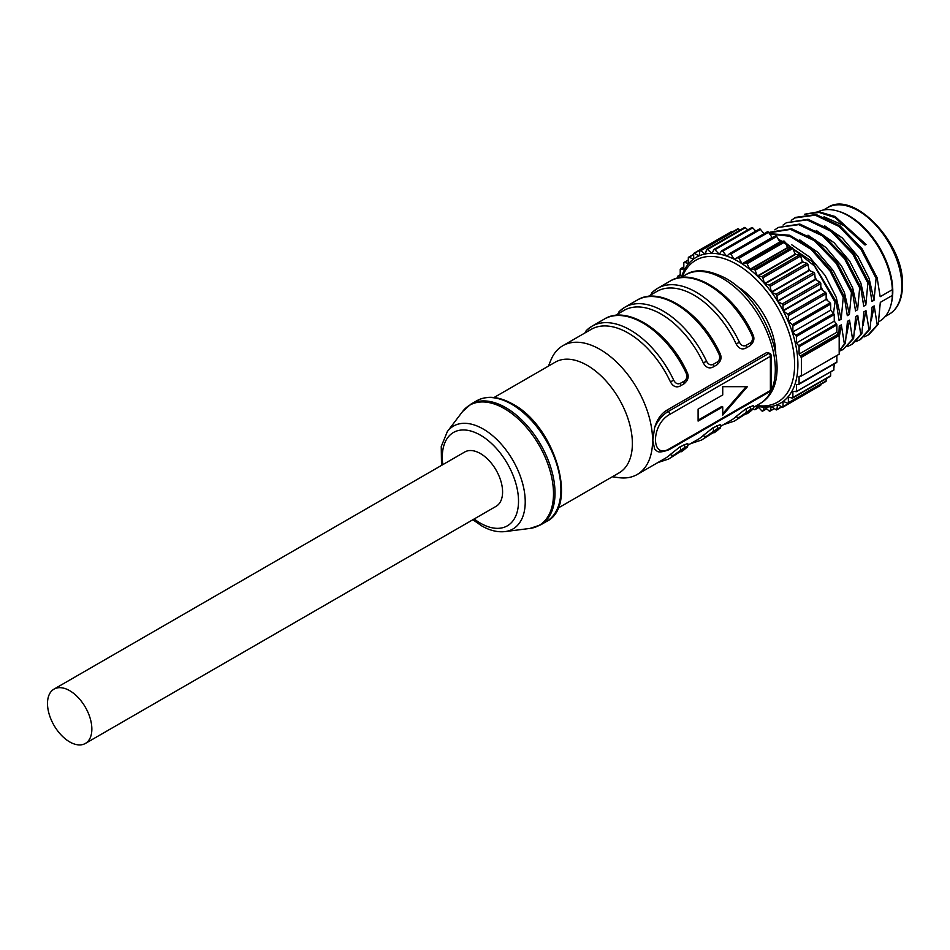 <?xml version="1.0" encoding="UTF-8"?>
<svg xmlns="http://www.w3.org/2000/svg" width="950" height="950" viewBox="0 0 950 950"><rect width="100%" height="100%" fill="white"/><g stroke="black" fill="none" stroke-linecap="round" stroke-linejoin="round"><path stroke-width="1.43" d="M680.307 383.361C677.671 384.477 675.486 383.444 673.74 380.273A76.677 44.27 60 0 0 591.945 326.23L586.459 330.386A2.909 2.351 45.9 0 1 586.827 330.101A76.677 44.27 60 0 1 591.945 326.23L604.354 319.069A76.677 44.27 -120 0 1 686.137 373.113C687.408 376.556 686.838 379.181 684.416 380.986L680.307 383.361A2.909 1.674 60 0 1 680.034 386.128A2.909 1.674 60 0 1 679.962 386.163C676.091 387.849 672.909 386.389 670.403 381.805A74.349 42.928 -120 0 0 628.271 333.082A74.349 42.928 -120 0 0 591.102 329.401L562.827 345.717A74.349 42.928 60 0 1 600.008 349.398A74.349 42.928 60 0 1 648.577 414.924A74.349 42.928 60 0 1 637.177 474.501A74.349 42.928 60 0 1 618.759 477.648L612.334 476.769M712.821 367.199L712.88 367.163A2.909 1.674 60 0 1 712.821 367.199C708.949 368.873 705.767 367.424 703.273 362.841A74.349 42.928 -120 0 0 661.129 314.106A74.349 42.928 -120 0 0 623.96 310.424L615.22 315.471M746.023 345.42C743.387 346.536 741.202 345.503 739.456 342.332A76.677 44.27 60 0 0 657.661 288.289L652.175 292.446A2.909 2.351 45.9 0 1 652.555 292.161A76.677 44.27 60 0 1 657.661 288.289L670.071 281.117A76.677 44.27 -120 0 1 751.854 335.172C753.124 338.616 752.554 341.24 750.132 343.045L746.023 345.42A2.909 1.674 60 0 1 745.75 348.187A2.909 1.674 60 0 1 745.679 348.223C741.807 349.897 738.625 348.448 736.131 343.864A74.349 42.928 -120 0 0 693.987 295.141A74.349 42.928 -120 0 0 656.818 291.46L648.078 296.507M680.081 386.092L684.071 383.788A2.909 1.674 -120 0 0 684.131 383.764A74.349 42.928 60 0 1 682.717 381.971M548.435 366.106L550.893 360.098A74.349 42.928 60 0 1 562.827 345.717M557.935 508.179L619.151 472.839A63.899 36.896 -120 0 0 628.936 421.634A63.899 36.896 -120 0 0 587.195 365.334A63.899 36.896 -120 0 0 555.251 362.164L494.036 397.516M637.177 474.501L665.451 458.173A74.349 42.928 -120 0 0 670.403 454.421L679.962 446.868L687.764 443.412C687.919 446.179 687.503 447.616 686.518 447.711A2.909 2.351 -134.1 0 1 686.137 447.996C687.408 446.559 686.838 446.464 684.416 447.711A2.909 1.674 -120 0 0 684.071 444.505M688.014 445.146L698.309 439.209A74.349 42.928 -120 0 0 703.273 435.456L712.821 427.904L720.623 424.436C720.777 427.215 720.361 428.64 719.376 428.735A2.909 2.351 -134.1 0 1 718.996 429.02C720.266 427.595 719.696 427.5 717.274 428.735A2.909 1.674 -120 0 0 716.929 425.529M720.872 426.182L731.168 420.233A74.349 42.928 -120 0 0 736.131 416.48L745.679 408.928L753.481 405.472C753.635 408.239 753.219 409.676 752.234 409.771A2.909 2.351 -134.1 0 1 751.854 410.056C753.124 408.619 752.554 408.524 750.132 409.771A2.909 1.674 -120 0 0 749.788 406.564M745.679 348.223L749.847 345.824A2.909 1.674 -120 0 1 749.788 345.848L745.797 348.151M712.88 367.163L716.989 364.788A2.909 1.674 -120 0 1 716.929 364.824L712.939 367.128M679.962 386.163L684.131 383.764A2.909 1.674 -120 0 0 684.416 380.986M654.609 427.654A23.239 13.419 -60 0 1 668.182 411.528L768.74 353.471A2.328 1.342 -60 0 1 769.904 353.364L766.935 352.426L666.377 410.483C660.903 413.986 656.984 419.71 654.609 427.654L652.804 440.337L654.609 449.029L656.307 450.466M706.598 361.309A76.677 44.27 60 0 0 624.803 307.254L619.317 311.41A2.909 2.351 45.9 0 1 619.697 311.125A76.677 44.27 60 0 1 624.803 307.254L637.212 300.093A76.677 44.27 -120 0 1 718.996 354.136C720.266 357.592 719.696 360.216 717.274 362.009L713.165 364.384C710.529 365.501 708.344 364.479 706.598 361.309L703.273 362.841M682.361 276.711A81.902 47.286 60 0 1 733.068 262.342A81.902 47.286 60 0 1 736.701 264.314A81.902 47.286 60 0 1 740.347 266.546A81.902 47.286 60 0 1 794.01 354.623A81.902 47.286 60 0 1 756.711 405.496M775.722 353.115A55.183 31.861 -120 0 0 737.224 286.425M800.66 356.867L838.446 335.053A1.164 0.665 -120 0 0 838.126 334.115L836.867 332.262L836.867 324.947A1.164 0.665 -120 0 0 836.451 323.891L834.254 321.159L834.254 314.569L830.668 310.151L830.668 304.095A1.164 0.665 -120 0 0 830.062 302.824L826.156 299.369L826.156 293.704A1.164 0.665 -120 0 0 825.443 292.351L821.014 289.121A84.229 48.628 -120 0 0 820.812 288.741L783.026 310.555A84.229 48.628 -120 0 0 777.729 301.387L815.516 279.573A84.229 48.628 -120 0 0 815.29 279.205L814.708 273.754A1.164 0.665 -120 0 0 813.782 272.401L809.352 270.512A84.229 48.628 -120 0 0 809.103 270.18L807.939 264.516A1.164 0.665 -120 0 0 806.93 263.269L802.607 262.105A84.229 48.628 -120 0 0 802.346 261.796L800.624 256.037A1.164 0.665 -120 0 0 799.556 254.897L795.423 254.493A84.229 48.628 -120 0 0 795.138 254.22L792.894 248.449A1.164 0.665 -120 0 0 791.778 247.451L787.906 247.796A84.229 48.628 -120 0 0 787.609 247.558L784.878 241.894A1.164 0.665 -120 0 0 783.726 241.051L780.188 242.143A84.229 48.628 -120 0 0 779.879 241.953L742.092 263.767A84.229 48.628 -120 0 0 738.352 261.464A84.229 48.628 -120 0 0 734.599 259.445L737.77 257.616A1.164 0.665 60 0 1 738.934 258.281L742.092 263.767A84.229 48.628 60 0 1 742.389 263.957L745.94 262.865A1.164 0.665 60 0 1 747.092 263.708L749.823 269.373A84.229 48.628 60 0 1 750.12 269.622L753.991 269.266A1.164 0.665 60 0 1 755.107 270.263L757.352 276.034A84.229 48.628 60 0 1 757.637 276.308L761.769 276.723A1.164 0.665 60 0 1 762.838 277.851L764.548 283.611A84.229 48.628 60 0 1 764.821 283.919L769.144 285.083A1.164 0.665 60 0 1 770.153 286.33L771.305 291.994A84.229 48.628 60 0 1 771.566 292.327L775.996 294.215A1.164 0.665 60 0 1 776.922 295.569L777.504 301.019A84.229 48.628 60 0 1 777.729 301.387L782.206 303.964A1.164 0.665 60 0 1 783.026 305.389L783.026 310.555A84.229 48.628 60 0 1 783.227 310.935L787.657 314.165A1.164 0.665 60 0 1 788.369 315.519L788.369 321.195L792.276 324.651A1.164 0.665 60 0 1 792.882 325.909L792.882 331.966L796.468 336.383L796.468 342.974L798.665 345.705A1.164 0.665 60 0 1 799.081 346.762L799.081 354.077L800.339 355.929A1.164 0.665 60 0 1 800.66 356.867L801.396 357.295L801.396 375.986L800.66 375.559A1.164 0.665 60 0 1 800.339 376.129L799.081 376.521L799.081 383.836A1.164 0.665 60 0 1 798.665 384.418L796.468 384.619L796.468 391.21L792.882 391.483L792.882 397.527A1.164 0.665 60 0 1 792.276 398.098L788.369 397.053L788.369 402.717A1.164 0.665 60 0 1 787.657 403.239L783.227 401.363A84.229 48.628 60 0 1 783.026 401.506L783.026 406.671A1.164 0.665 60 0 1 782.206 407.146L777.729 404.558A84.229 48.628 60 0 1 777.504 404.664L776.922 409.45A1.164 0.665 60 0 1 775.996 409.735L771.566 406.493A84.229 48.628 60 0 1 771.305 406.541L770.153 410.863A1.164 0.665 60 0 1 769.144 410.958L764.821 407.122A84.229 48.628 60 0 1 764.548 407.122L762.838 410.911A1.164 0.665 60 0 1 761.769 410.804L757.637 406.434A84.229 48.628 60 0 1 757.352 406.386L755.107 409.569A1.164 0.665 60 0 1 753.991 409.26L753.314 408.429M772.398 237.631A84.229 48.628 -120 0 0 772.089 237.476L768.538 232.287A1.164 0.665 -120 0 0 767.386 231.788L729.754 253.519M734.599 259.445A84.229 48.628 60 0 0 734.303 259.291A84.229 48.628 -120 0 0 726.881 256.132L729.6 253.602A1.164 0.665 60 0 1 730.752 254.101L734.303 259.291L772.089 237.476M727.664 255.408L726.584 256.025A84.229 48.628 -120 0 0 719.352 254.089L721.584 250.907A1.164 0.665 60 0 1 722.712 251.216L726.584 256.025A84.229 48.628 60 0 1 726.881 256.132M719.613 253.721L719.067 254.042A84.229 48.628 -120 0 0 712.144 253.353L713.854 249.565A1.164 0.665 60 0 1 714.934 249.672L719.067 254.042A84.229 48.628 60 0 1 719.352 254.089M712.239 253.139L711.871 253.353A84.229 48.628 -120 0 0 705.387 253.935L706.551 249.612A1.164 0.665 60 0 1 707.548 249.518L711.871 253.353A84.229 48.628 60 0 1 712.144 253.353M705.422 253.816L705.137 253.982A84.229 48.628 -120 0 0 699.2 255.811L699.782 251.026A1.164 0.665 60 0 1 700.696 250.741L705.137 253.982A84.229 48.628 60 0 1 705.387 253.935M698.962 255.918A84.229 48.628 60 0 1 699.2 255.811L698.962 255.918A84.229 48.628 -120 0 0 693.678 258.97L693.678 253.804A1.164 0.665 60 0 1 694.498 253.329L698.962 255.918M677.623 278.136L677.623 276.64A1.164 0.665 60 0 1 678.027 276.058L680.224 275.856L680.224 269.266L683.822 268.993L683.822 262.948A1.164 0.665 60 0 1 684.428 262.378L688.322 263.423L688.322 257.759A1.164 0.665 60 0 1 689.035 257.236L693.476 259.113A84.229 48.628 60 0 1 693.678 258.97M693.476 259.113A84.229 48.628 -120 0 0 681.387 277.269M755.737 406.054A84.229 48.628 -120 0 0 757.352 406.386M757.637 406.434A84.229 48.628 -120 0 0 764.548 407.122M764.821 407.122A84.229 48.628 -120 0 0 771.305 406.541M771.566 406.493A84.229 48.628 -120 0 0 777.504 404.664M777.729 404.558A84.229 48.628 -120 0 0 783.026 401.506L783.263 401.375M783.227 401.363A84.229 48.628 -120 0 0 783.227 310.935L821.014 289.121M815.29 279.205L777.504 301.019A84.229 48.628 -120 0 0 771.566 292.327L809.352 270.512M809.103 270.18L771.305 291.994A84.229 48.628 -120 0 0 764.821 283.919L802.607 262.105M802.346 261.796L764.548 283.611A84.229 48.628 -120 0 0 757.637 276.308L795.423 254.493M795.138 254.22L757.352 276.034A84.229 48.628 -120 0 0 750.12 269.622L787.906 247.796M787.609 247.558L749.823 269.373A84.229 48.628 -120 0 0 742.389 263.957L780.188 242.143M779.879 241.953L776.72 236.467A1.164 0.665 -120 0 0 775.556 235.802L737.77 257.616M826.654 299.808A81.902 47.286 -120 0 0 826.156 298.656M822.011 289.845A81.902 47.286 -120 0 0 820.812 287.565M816.537 280.155A81.902 47.286 -120 0 0 815.159 277.97M810.303 270.916A81.902 47.286 -120 0 0 808.854 268.981M803.427 262.331A81.902 47.286 -120 0 0 802.026 260.751M796.041 254.553A81.902 47.286 -120 0 0 794.818 253.401M788.274 247.772A81.902 47.286 -120 0 0 787.36 247.059M763.99 233.748L760.499 229.389A1.164 0.665 -120 0 0 759.371 229.092L721.881 250.741M755.796 231.111L752.721 227.857A1.164 0.665 -120 0 0 751.64 227.751M747.793 229.876L745.334 227.703A1.164 0.665 -120 0 0 744.337 227.798M740.062 230.078L738.482 228.926A1.164 0.665 -120 0 0 737.794 228.796L700.008 250.622M693.916 253.27L731.702 231.456A1.164 0.665 -120 0 1 732.284 231.515L732.688 231.752M680.224 269.266L683.822 266.914M820.812 384.382L820.812 384.857A1.164 0.665 -120 0 1 820.574 385.391L782.788 407.206M834.254 363.921L833.744 369.966L795.957 391.78M838.446 335.053L839.182 335.469L801.396 357.295M839.182 335.469L839.182 354.172L801.396 375.986M825.443 381.425A1.164 0.665 -120 0 0 826.156 380.902L826.156 378.706M830.062 376.283A1.164 0.665 -120 0 0 830.668 375.713L830.668 371.842M798.962 384.239L836.451 362.603A1.164 0.665 -120 0 0 836.867 362.021L836.867 355.502M799.081 354.077L836.867 332.262M796.468 342.974L834.254 321.159M795.969 335.231L833.756 313.405M792.882 331.966L830.668 310.151M788.369 321.195L826.156 299.369M815.516 279.573L819.992 282.15A1.164 0.665 -120 0 1 820.812 283.575L820.812 288.741M815.124 277.614L817.059 280.464M820.812 286.591L822.938 290.522M826.156 297.397L827.414 300.485M838.826 335.267L839.242 326.088L841.332 324.876L844.372 343.853L845.393 343.259L847.447 321.338L849.538 320.138L852.578 339.114L853.611 338.521L855.665 316.599L857.755 315.388L860.795 334.364L861.828 333.771L863.883 311.861L865.972 310.65L869.012 329.626L870.034 329.032L872.1 307.111L874.19 305.912L877.23 324.888L878.251 324.294L880.306 302.373L892.371 295.402L892.371 289.655A62.831 36.278 -120 0 0 848.018 215.626A62.831 36.278 -120 0 0 818.164 211.696M878.667 321.777L879.427 321.338A62.831 36.278 -120 0 0 892.371 295.402M837.817 211.102A61.572 35.554 60 0 1 892.786 291.353A61.572 35.554 60 0 1 891.254 303.668M892.371 293.942L892.371 288.277A61.085 35.269 -120 0 0 849.252 216.327A61.085 35.269 -120 0 0 849.241 216.327L848.018 215.626M791.267 220.329L795.708 217.36L816.24 214.558L840.097 225.886L862.006 248.71L877.123 277.733L880.163 296.709L892.371 289.655L892.371 288.277M877.123 277.733L876.102 278.326L874.036 300.248L871.946 301.447L868.906 282.471L867.884 283.064L865.83 304.986L863.74 306.197L860.7 287.221L859.667 287.814L857.613 309.724L855.523 310.935L852.482 291.959L851.449 292.553L849.395 314.474L847.305 315.673L844.265 296.697L843.244 297.291L841.178 319.212L839.087 320.423L836.047 301.447L835.026 302.041L833.518 313.168M878.251 324.294L868.906 334.626L864.072 336.941M877.23 324.888L867.873 335.219M874.19 305.912L871.245 320.661M870.034 329.032L860.688 339.364L855.855 341.691M869.012 329.626L859.655 339.957M865.972 310.65L863.028 325.399M861.828 333.771L852.471 344.114L847.637 346.429M860.795 334.364L851.438 344.707M857.755 315.388L854.822 330.137M849.538 320.138L846.604 334.887M845.393 343.259L839.182 351.381M844.372 343.853L839.182 351.049M841.332 324.876L839.182 337.594M852.578 339.114L843.196 349.457L839.432 351.168M853.611 338.521L843.22 349.446M778.774 240.029L782.622 241.395M785.163 242.476L814.542 266.059L835.026 302.041M778.157 238.961L811.953 261.357L836.047 301.447M791.576 244.672L809.424 256.916L825.087 275.429L836.238 297.35L841.178 319.212M769.702 233.985L789.747 236.229L811.146 249.434L830.098 271.13L843.244 297.291M769.488 233.676L789.664 235.232L811.443 248.223L830.834 270.121L844.265 296.697M799.781 239.922L817.629 252.178L833.293 270.679L844.455 292.612L849.395 314.474M768.93 232.857L790.566 229.377L814.423 240.718L836.332 263.53L851.449 292.553M770.046 232.18L791.599 228.784L815.456 240.112L837.366 262.936L852.482 291.959M807.999 235.184L825.847 247.428L841.51 265.941L852.672 287.862L857.613 309.724M774.832 229.817L778.252 227.442L798.784 224.639L822.641 235.968L844.55 258.78L859.667 287.814M778.252 227.442L799.817 224.046L823.662 235.374L845.583 258.198L860.7 287.221M816.216 230.446L834.064 242.689L849.727 261.191L860.878 283.124L865.83 304.986M783.049 225.067L786.469 222.692L807.001 219.889L830.858 231.23L852.768 254.042L867.884 283.064M786.469 222.692L808.034 219.296L831.879 230.636L853.789 253.448L868.906 282.471M824.434 225.696L842.282 237.951L857.945 256.452L869.096 278.386L874.036 300.248M794.687 217.954L815.219 215.151L839.076 226.492L860.973 249.304L876.102 278.326M804.543 214.249L818.781 211.731L835.05 216.493L866.044 244.435L865.023 245.029L845.274 226.183L824.042 216.814M804.982 214.189L819.221 212.456L835.169 217.669L865.023 245.029M752.234 409.771L734.338 421.088A76.677 44.27 60 0 0 739.456 417.216L750.132 409.771M719.376 428.735L701.48 440.064A76.677 44.27 60 0 0 706.598 436.181L717.274 428.735M686.518 447.711L668.622 459.028A76.677 44.27 60 0 0 673.74 455.157L684.416 447.711M654.609 449.029A23.239 13.419 -60 0 0 656.569 450.621C657.804 452.663 662.067 452.319 669.346 449.588A2.328 1.342 60 0 0 669.833 448.531C650.809 460.489 650.643 424.567 669.809 414.39A2.328 1.342 60 0 0 668.182 411.528L666.377 410.483M747.389 386.674L722.736 386.674L722.736 394.939L698.096 409.165L698.096 421.099L722.736 406.873L722.736 415.126L747.389 386.674M746.154 386.674L722.736 413.713M698.096 420.149L721.917 406.398L722.736 406.873M474.181 518.973A53.901 31.124 60 0 0 480.32 523.117L480.415 523.165A53.901 31.124 60 0 0 518.522 501.208A53.901 31.124 60 0 0 480.498 435.195L480.415 435.147A53.901 31.124 60 0 0 442.807 464.645M85.357 743.458L496.09 506.326A31.362 18.109 -120 0 0 502.586 491.957A31.362 18.109 -120 0 0 488.894 460.394A31.362 18.109 -120 0 0 464.728 451.998L53.996 689.13A31.362 18.109 60 0 1 78.173 697.526A31.362 18.109 60 0 1 91.853 729.089A31.362 18.109 60 0 1 85.357 743.458A31.362 18.109 60 0 1 61.192 735.051A31.362 18.109 60 0 1 47.5 703.487A31.362 18.109 60 0 1 53.996 689.13M722.736 278.54A74.349 42.928 -120 0 0 685.568 274.859C695.186 268.482 708.546 269.61 725.646 278.255C768.704 301.791 796.955 382.47 759.917 403.643A74.349 42.928 -120 0 0 771.317 344.054A74.349 42.928 -120 0 0 722.736 278.54M670.403 381.805L673.74 380.273M586.435 330.398A2.909 2.351 45.9 0 0 585.889 332.405M686.137 373.113L687.123 372.341C668.883 331.835 627.428 304.332 604.354 319.069M619.293 311.434A2.909 2.351 45.9 0 0 618.747 313.429M718.996 354.136L719.981 353.376C701.741 312.859 660.286 285.368 637.212 300.093M719.981 353.376C722.047 357.521 721.05 361.332 716.989 364.788A2.909 1.674 -120 0 0 717.274 362.009M713.165 364.384A2.909 1.674 60 0 1 712.892 367.163M736.131 343.864L739.456 342.332M652.151 292.457A2.909 2.351 45.9 0 0 651.605 294.464M751.854 335.172L752.839 334.4C734.599 293.894 693.156 266.392 670.071 281.117M752.839 334.4C754.906 338.556 753.908 342.356 749.847 345.824A2.909 1.674 -120 0 0 750.132 343.045M776.72 236.467L738.934 258.281M756.259 246.941A66.322 38.285 60 0 1 758.504 246.988M768.538 232.287L730.752 254.101M760.499 229.389L722.712 251.216M752.721 227.857L714.934 249.672M745.334 227.703L707.548 249.518M738.482 228.926L700.696 250.741M732.284 231.515L694.498 253.329M693.678 254.553L689.035 257.236M680.224 274.788L678.027 276.058M688.322 260.134L684.428 262.378M755.107 409.569L758.658 407.514M762.838 410.911L766.626 408.726M770.153 410.863L774.286 408.476M776.922 409.45L781.553 406.766M783.026 406.671L820.812 384.857M800.339 355.929L838.126 334.115M799.081 383.836L836.867 362.021M792.882 397.527L830.668 375.713M788.369 402.717L826.156 380.902M836.867 324.947L799.081 346.762M798.665 345.705L836.451 323.891M834.254 314.569L796.468 336.383M830.668 304.095L792.882 325.909M792.276 324.651L830.062 302.824M826.156 293.704L788.369 315.519M787.657 314.165L825.443 292.351M820.812 283.575L783.026 305.389M782.206 303.964L819.992 282.15M814.708 273.754L776.922 295.569M775.996 294.215L813.782 272.401M807.939 264.516L770.153 286.33M769.144 285.083L806.93 263.269M800.624 256.037L762.838 277.851M761.769 276.723L799.556 254.897M792.894 248.449L755.107 270.263M753.991 269.266L791.778 247.451M784.878 241.894L747.092 263.708M745.94 262.865L783.726 241.051M827.498 207.67C853.314 189.549 904.364 243.141 902.5 285.178C902.334 299.214 897.857 308.928 889.069 314.319A61.572 35.554 -120 0 0 901.823 286.128A61.572 35.554 -120 0 0 874.938 224.164A61.572 35.554 -120 0 0 827.498 207.67L823.484 209.986M746.748 413.927A76.677 44.27 -120 0 0 751.854 410.056M739.456 417.216A2.909 2.351 -134.1 0 1 736.131 416.48M745.679 408.928A2.909 1.674 60 0 1 746.023 412.134M713.889 432.891A76.677 44.27 -120 0 0 718.996 429.02M706.598 436.181A2.909 2.351 -134.1 0 1 703.273 435.456M712.821 427.904A2.909 1.674 60 0 1 713.165 431.11M681.031 451.867A76.677 44.27 -120 0 0 686.137 447.996M673.74 455.157A2.909 2.351 -134.1 0 1 670.403 454.421M679.962 446.868A2.909 1.674 60 0 1 680.307 450.086M669.833 448.531L770.391 390.474L770.391 356.321A2.328 1.342 -120 0 0 768.74 353.471L766.935 352.426M771.068 389.524A2.328 2.328 0 0 1 769.904 391.531A2.328 1.342 -120 0 0 770.391 390.474A2.328 1.342 0 0 0 771.068 389.524L771.068 355.371A2.328 1.342 180 0 1 770.391 356.321L669.833 414.378M546.476 521.503A69.706 40.244 -120 0 0 557.163 465.642A69.706 40.244 -120 0 0 511.622 404.225A69.706 40.244 -120 0 0 476.769 400.769L470.867 404.178A69.706 40.244 60 0 1 505.721 407.633A69.706 40.244 60 0 1 551.261 469.051A69.706 40.244 60 0 1 540.574 524.911L546.476 521.503C578.776 506.421 555.002 426.039 512.786 404.106C498.999 396.352 486.994 395.247 476.769 400.769M529.969 528.426A69.409 40.066 -120 0 0 551.677 477.256A69.409 40.066 -120 0 0 504.426 408.631A69.409 40.066 -120 0 0 462.519 411.599L447.343 431.573A59.411 34.295 60 0 1 483.218 429.032A59.411 34.295 60 0 1 483.312 429.079A59.411 34.295 60 0 1 523.676 487.837A59.411 34.295 60 0 1 505.079 531.584L529.969 528.426L540.574 524.911M680.936 277.531L685.568 274.859M753.73 407.206L759.917 403.643M584.962 332.939L586.459 330.386M684.131 383.764C688.192 380.297 689.189 376.497 687.123 372.341M617.821 313.975L619.317 311.41M650.679 294.999L652.175 292.446M680.224 274.74L677.861 276.106M683.822 266.808L680.473 268.743M688.322 259.956L684.059 262.414M693.678 254.279L688.56 257.224M836.629 362.544L798.831 384.37M834.017 369.918L796.231 391.733M830.431 376.247L792.644 398.062M825.918 381.437L788.132 403.251M781.791 406.909L776.684 409.854M774.416 408.583L769.939 411.172M766.697 408.785L762.66 411.113M758.682 407.55L754.977 409.688M744.551 227.489L706.752 249.304M751.818 227.549L714.032 249.363M759.501 228.974L721.715 250.788M767.457 231.741L729.671 253.555M889.069 314.319L885.056 316.635M723.472 424.674L734.338 421.088M690.614 443.65L701.48 440.064M657.756 462.614L668.622 459.028M769.904 391.531L669.346 449.588M771.068 355.371A2.328 2.328 0 0 0 769.904 353.364M472.874 519.721L481.614 525.825C489.713 530.504 497.527 532.428 505.079 531.584M447.343 431.573L441.251 446.512L441.512 465.393M470.867 404.178L462.519 411.599"/></g></svg>
